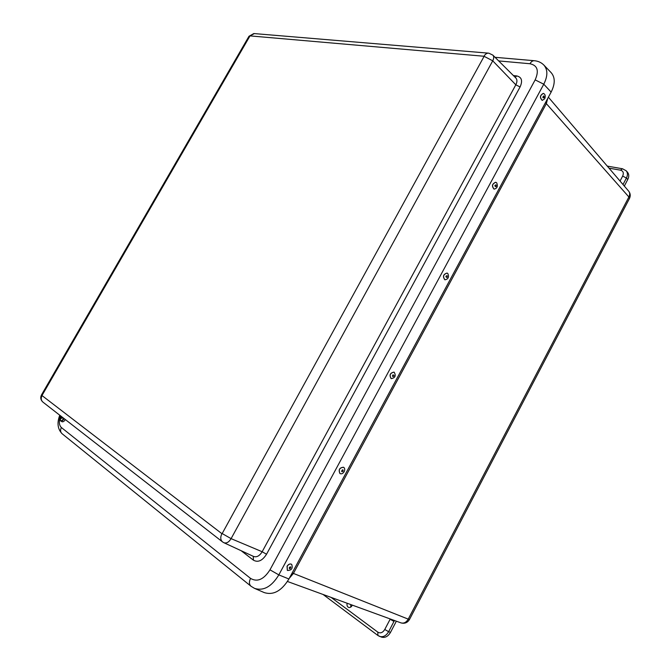 <?xml version="1.0" encoding="UTF-8"?>
<svg xmlns="http://www.w3.org/2000/svg" width="671" height="671" viewBox="0 0 671 671"><rect width="100%" height="100%" fill="white"/><g stroke="black" fill="none" stroke-linecap="round" stroke-linejoin="round"><path stroke-width="1.01" d="M352.325 605.141C351.344 607.07 350.086 607.817 348.543 607.398C347.192 606.659 346.722 605.276 347.133 603.246M350.807 604.588L350.765 607.087M378.192 635.638L381.455 637.098C385.02 638.087 388.031 636.519 390.488 632.401L396.36 621.195M624.324 186.06L627.746 179.518C629.155 176.632 629.079 174.225 627.544 172.296L626.219 170.803L622.512 168.773L620.482 170.174C623.25 170.996 623.98 172.967 622.663 176.087L620.054 181.061M254.636 588.417L264.181 592.56C273.349 595.479 281.594 590.966 288.916 578.998L551.134 92.103C555.244 83.867 555.244 77.383 551.134 72.636L543.938 65.137M62.076 417.018L62.453 417.89L62.068 418.402L61.371 417.798L60.977 418.15L60.122 420.298L61.883 421.69C62.957 422.126 64.122 421.422 65.372 419.576M61.766 416.766L61.044 416.205M62.336 417.723L61.044 417.169L60.977 416.305M62.084 417.085L61.069 416.666M60.088 420.298L61.044 417.169M391.176 378.637L391.26 378.679C395.236 377.848 396.192 375.668 394.137 372.153C390.153 372.925 389.18 375.097 391.218 378.654M394.07 372.12L394.045 372.111C390.061 372.883 389.088 375.055 391.126 378.612M392.812 376.649C396.15 375.542 391.352 373.445 392.812 376.649M447.037 273.072C443.246 274.254 442.508 276.486 444.814 279.765L444.932 279.799C448.295 279.153 449.268 277.056 447.809 273.491L447.154 273.105C443.355 274.263 442.6 276.494 444.915 279.79L444.814 279.765M447.171 275.731C444.026 275.89 447.993 279.471 447.171 275.731M495.651 182.269C492.078 183.82 491.541 186.102 494.024 189.113L494.166 189.147M496.691 182.839L495.802 182.294C492.195 183.795 491.633 186.077 494.116 189.138C497.194 188.383 498.05 186.278 496.691 182.839M496.104 184.961C493.11 184.911 496.834 188.819 496.104 184.961M543.284 93.395C539.945 95.265 539.568 97.589 542.16 100.365L542.327 100.382M544.693 98.796C545.699 96.079 545.288 94.284 543.451 93.412C540.063 95.215 539.669 97.538 542.26 100.373L544.693 98.796M544.055 97.538C544.441 93.303 541.271 99.258 544.055 97.538M343.586 467.268L343.535 467.234C339.434 467.653 338.243 469.759 339.954 473.55L339.987 473.567M344.131 471.721C345.053 469.742 344.886 468.266 343.627 467.284C339.518 467.704 338.327 469.809 340.038 473.6C341.539 474.221 342.906 473.592 344.131 471.721M343.074 471.151C343.351 467.1 339.778 473.525 343.074 471.151M291.6 564.286L291.684 564.345C290.065 563.573 288.547 564.236 287.129 566.324L287.423 570.467C291.608 570.4 293.026 568.362 291.684 564.345L291.6 564.286C289.981 563.514 288.463 564.168 287.045 566.265L287.339 570.409M289.327 567.465C289.1 571.466 292.749 564.89 289.327 567.465M289.293 578.293L293.428 573.42L408.236 619.132C406.29 622.394 403.883 623.653 401.006 622.889C404.672 623.879 407.507 622.73 409.52 619.425L408.236 619.132L628.886 196.98L629.406 198.599M409.545 619.367L629.482 198.457C630.69 195.857 630.438 193.449 628.735 191.227C629.943 192.787 629.994 194.707 628.886 196.98L545.464 102.629M390.488 632.401L388.643 631.688L394.447 620.499M623.015 184.525L626.42 178.025L627.746 179.518M609.016 168.144L620.482 170.174M626.219 170.803C627.762 172.724 627.83 175.139 626.42 178.025L622.663 176.087M394.003 621.455L390.128 619.266L384.76 629.49L388.643 631.688C386.177 635.814 383.166 637.391 379.601 636.402L377.916 635.487L377.798 632.132L331.122 597.408M390.27 618.972L389.172 618.578M384.76 629.49C382.722 632.719 380.407 633.6 377.798 632.132M547.729 98.419L546.328 103.678L293.428 573.42L292.179 572.942M288.916 578.998L278.834 574.888C271.587 586.722 263.477 591.21 254.494 588.358L251.029 586.261C249.067 584.441 248.907 581.824 250.543 578.394L61.371 427.519C60.113 430.069 60.365 432.149 62.143 433.76L250.837 586.102M551.134 92.103L543.77 84.211L278.834 574.888L269.977 569.83C263.795 579.509 257.312 582.361 250.543 578.394M61.371 427.519C59.031 425.263 58.712 421.329 60.432 415.735M498.679 60.918L529.956 63.745C531.231 61.556 532.757 60.549 534.535 60.742C538.234 61.111 541.338 62.546 543.854 65.053C547.88 69.7 547.846 76.083 543.77 84.211L535.156 79.883L269.977 569.83M529.956 63.745C537.488 65.347 539.216 70.723 535.156 79.883M241.141 550.706L253.395 560.151C257.991 562.734 262.369 560.755 266.538 554.229L520.075 86.962C522.852 80.755 521.719 77.073 516.678 75.915L513.399 75.58M41.543 394.816C40.168 397.609 40.637 400.05 42.961 402.139C41.032 400.444 40.73 398.264 42.047 395.588L41.577 394.766L248.907 36.41L254.343 33.592L488.295 53.135M42.072 395.362L249.922 36.041M250.115 35.898L483.984 56.247C485.318 53.999 486.928 52.975 488.823 53.177L492.833 55.106L515.831 77.995C517.291 79.623 517.291 81.904 515.814 84.814L262.16 551.738C259.576 555.94 256.708 557.509 253.554 556.452L223.879 542.713C226.479 543.577 228.886 542.218 231.092 538.645L492.74 60.835C493.999 58.36 494.032 56.448 492.833 55.106M483.984 56.247L492.74 60.835L515.814 84.814L520.075 86.962M222.579 541.942L223.879 542.713L222.579 541.942C220.424 540.004 220.197 537.253 221.908 533.688L42.047 395.588M484.051 56.465L222.168 533.562L231.092 538.645L262.16 551.738L266.538 554.229M253.395 560.151L253.303 556.334M516.678 75.915L515.185 77.35M60.122 420.298C61.153 421.22 62.386 420.574 63.804 418.36M64.148 418.629C62.915 420.6 61.74 421.38 60.616 420.96L60.164 420.532M59.954 420.138L60.767 415.995L59.945 419.971M607.263 166.098L622.394 168.756M323.036 594.456L377.865 635.454M628.735 191.227L548.383 97.194M401.006 622.889L287.456 581.48M59.769 415.215C56.876 422.797 57.605 428.928 61.958 433.609M495.039 57.303L534.074 60.7M253.823 33.55L249 36.259M222.378 541.782L42.961 402.139"/></g></svg>
